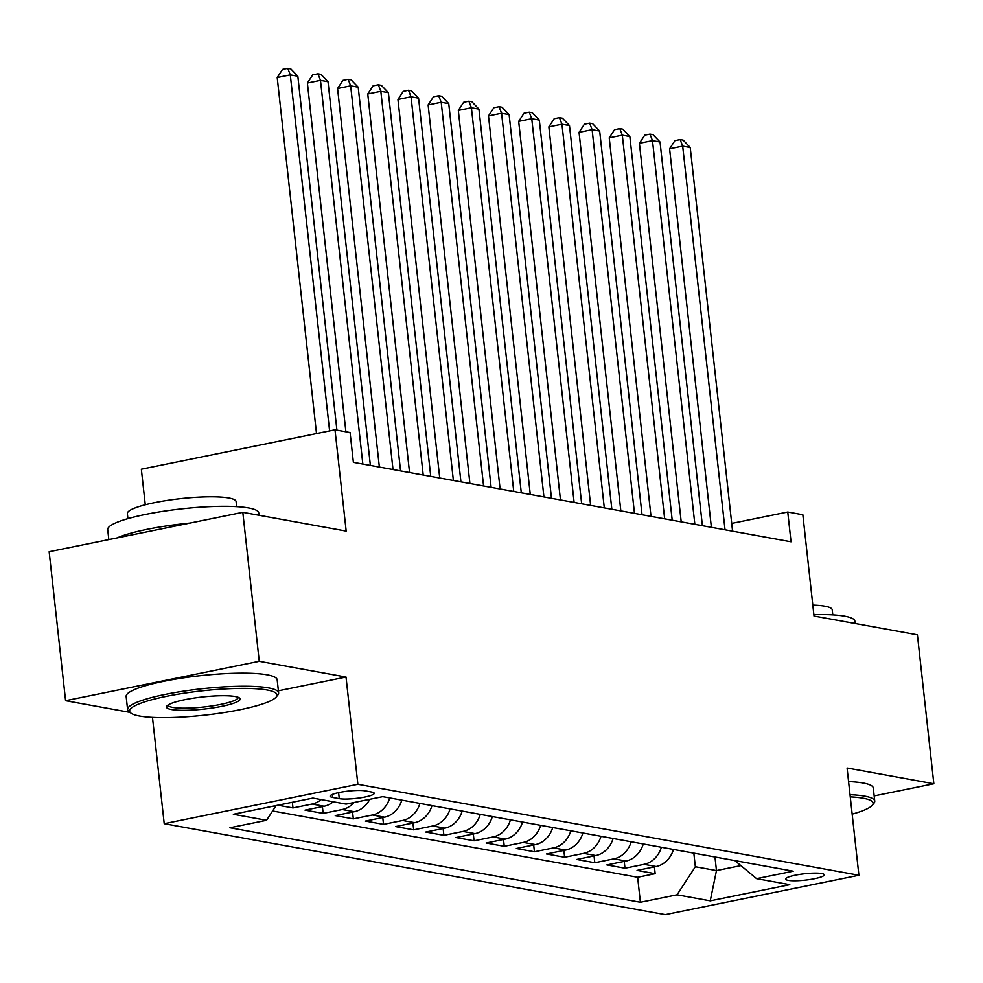 <?xml version="1.0" encoding="UTF-8"?>
<svg xmlns="http://www.w3.org/2000/svg" width="983" height="983" viewBox="0 0 983 983"><rect width="100%" height="100%" fill="white"/><g stroke="black" fill="none" stroke-linecap="round" stroke-linejoin="round"><path stroke-width="1.47" d="M821.677 873.531A19.451 3.207 173.7 0 0 799.769 874.391A19.451 3.207 173.7 0 0 785.601 879.072A19.451 3.207 173.7 0 0 788.182 880.35A19.451 3.207 173.7 0 0 810.103 879.49A19.451 3.207 173.7 0 0 824.258 874.809A19.451 3.207 173.7 0 0 821.677 873.531M164.21 823.693L665.27 914.657L858.909 875.251L357.861 784.287L164.21 823.693L152.476 717.357M278.386 690.803L346.016 677.041L259.242 661.289L65.591 700.682L130.002 712.38M65.591 700.682L49.15 551.733L242.801 512.327L346.176 531.103L334.994 429.804L141.343 469.21L145.275 504.771M874.17 795.898L933.85 783.758L917.409 634.809L814.022 616.034L802.841 514.748L787.752 512.008L731.721 523.411M259.242 661.289L242.801 512.327M277.931 805.2L292.971 807.928L292.344 802.275M333.262 801.784A24.305 20.987 -79.7 0 1 324.144 806.244L305.037 810.127L323.149 813.408L322.399 806.588M369.755 799.302A24.305 20.987 -79.7 0 1 354.322 811.712L335.228 815.607L353.327 818.888L352.578 812.069M401.801 800.125A24.305 20.987 -79.7 0 1 384.513 817.192L365.406 821.088L383.517 824.368L382.768 817.549M431.992 805.605A24.305 20.987 -79.7 0 1 414.691 822.673L395.596 826.568L413.696 829.849L412.946 823.029M462.17 811.086A24.305 20.987 -79.7 0 1 444.881 828.153L425.774 832.048L443.886 835.329L443.136 828.509M492.36 816.566A24.305 20.987 -79.7 0 1 475.059 833.633L455.952 837.528L474.064 840.809L473.315 833.989M522.538 822.046A24.305 20.987 -79.7 0 1 505.25 839.113L486.143 843.009L504.254 846.289L503.505 839.47M552.729 827.526A24.305 20.987 -79.7 0 1 535.428 844.594L516.321 848.489L534.433 851.77L533.683 844.95M582.907 833.006A24.305 20.987 -79.7 0 1 565.618 850.074L546.511 853.969L564.623 857.25L563.861 850.43M613.097 838.487A24.305 20.987 -79.7 0 1 595.796 855.554L576.689 859.449L594.801 862.73L594.051 855.91M643.275 843.967A24.305 20.987 -79.7 0 1 625.974 861.034L606.88 864.917L624.991 868.21L624.23 861.391M334.994 429.804L350.083 432.545L353.376 462.342L791.045 541.793L787.752 512.008M332.635 797.446L339.27 798.651A18.837 3.096 173.7 0 0 360.503 797.815A18.837 3.096 173.7 0 0 374.216 793.281A18.837 3.096 173.7 0 0 371.721 792.04L365.074 790.836A18.837 3.096 173.7 0 0 343.853 791.671A18.837 3.096 173.7 0 0 330.128 796.205A18.837 3.096 173.7 0 0 332.635 797.446L332.303 794.461M734.854 860.592L756.591 878.642L793.22 871.184L382.719 796.66L346.09 804.119L312.889 798.085L233.34 814.28L266.54 820.301L229.899 827.76L640.4 902.283L677.041 894.825L695.337 866.736L716.472 870.569L740.887 865.605M756.591 878.642L789.791 884.675L710.242 900.858L677.041 894.825M272.61 810.987L637.635 877.254L655.17 873.69L654.42 866.871M673.466 849.447A24.305 20.987 -79.7 0 1 656.165 866.515L637.058 870.397L655.17 873.69M661.387 847.248A24.305 20.987 100.3 0 1 644.086 864.327L624.991 868.21M631.197 841.767A24.305 20.987 100.3 0 1 613.908 858.847L594.801 862.73M601.018 836.3A24.305 20.987 100.3 0 1 583.718 853.367L564.623 857.25M570.84 830.819A24.305 20.987 100.3 0 1 553.54 847.887L534.433 851.77M540.65 825.339A24.305 20.987 100.3 0 1 523.349 842.406L504.254 846.289M510.472 819.859A24.305 20.987 100.3 0 1 493.171 836.926L474.064 840.809M480.282 814.379A24.305 20.987 100.3 0 1 462.993 831.446L443.886 835.329M450.103 808.898A24.305 20.987 100.3 0 1 432.803 825.966L413.696 829.849M419.913 803.418A24.305 20.987 100.3 0 1 402.625 820.486L383.517 824.368M389.735 797.938A24.305 20.987 100.3 0 1 372.434 815.005L353.327 818.888M354.027 802.497A24.305 20.987 100.3 0 1 342.256 809.525L323.149 813.408M321.183 799.597A24.305 20.987 100.3 0 1 312.066 804.045L292.971 807.928M346.016 677.041L357.861 784.287M933.85 783.758L847.076 768.006L858.909 875.251M714.973 856.979L716.472 870.569L710.242 900.858M693.838 853.146L695.337 866.736M276.137 805.569L266.54 820.301M637.635 877.254L640.4 902.283M329.6 430.91L290.292 74.88L297.837 76.256L336.911 430.161M316.514 433.577L277.206 77.546L290.292 74.88L287.773 68.343L290.796 68.896L297.837 76.256M277.206 77.546L282.539 69.412L287.773 68.343M267.155 690.017A74.143 12.214 173.7 0 0 177.714 694.231A74.143 12.214 173.7 0 0 130.862 713.056A74.143 12.214 173.7 0 0 139.451 716.005A74.143 12.214 173.7 0 0 216.985 713.609A74.143 12.214 173.7 0 0 276.186 697.008A74.143 12.214 173.7 0 0 267.155 690.017M130.862 713.056L128.884 711.52A75.974 12.509 -6.3 0 1 127.593 709.554A75.974 12.509 -6.3 0 1 182.912 691.258A75.974 12.509 -6.3 0 1 268.531 687.903A75.974 12.509 -6.3 0 1 278.619 692.88A75.974 12.509 -6.3 0 1 277.784 695.079L276.186 697.008M235.232 696.517A37.071 6.107 -6.3 0 1 239.52 697.979A37.071 6.107 -6.3 0 1 216.1 707.391A37.071 6.107 -6.3 0 1 171.374 709.505A37.071 6.107 -6.3 0 1 166.864 706.003A37.071 6.107 -6.3 0 1 196.453 697.709A37.071 6.107 -6.3 0 1 235.232 696.517M168.068 704.995A35.253 5.8 173.7 0 0 168.068 705.094A35.253 5.8 173.7 0 0 172.75 707.391A35.253 5.8 173.7 0 0 212.475 705.843A35.253 5.8 173.7 0 0 238.144 697.352A35.253 5.8 173.7 0 0 238.119 697.254M108.83 539.593L107.725 529.616A75.974 12.509 -6.3 0 1 163.043 511.32A75.974 12.509 -6.3 0 1 248.662 507.965A75.974 12.509 -6.3 0 1 258.75 512.942L259.008 515.276M117.1 537.91A75.974 12.509 -6.3 0 1 190.014 523.067M127.925 518.655L127.36 513.581A54.692 9.007 -6.3 0 1 167.184 500.408A54.692 9.007 -6.3 0 1 228.83 497.988A54.692 9.007 -6.3 0 1 236.092 501.576L236.657 506.65M127.593 709.554L126.143 696.443A75.974 12.509 -6.3 0 1 181.462 678.159A75.974 12.509 -6.3 0 1 267.081 674.805A75.974 12.509 -6.3 0 1 277.169 679.781L278.619 692.88M852.163 814.157A74.143 12.214 173.7 0 0 872.314 805.237A74.143 12.214 173.7 0 0 863.283 798.245A74.143 12.214 173.7 0 0 850.258 796.881M850.012 794.682A75.974 12.509 -6.3 0 1 864.659 796.132A75.974 12.509 -6.3 0 1 874.747 801.108A75.974 12.509 -6.3 0 1 873.912 803.308L872.314 805.237M813.863 614.608A75.974 12.509 -6.3 0 1 844.79 616.194A75.974 12.509 -6.3 0 1 854.878 621.17L855.136 623.505M812.818 605.11A54.692 9.007 -6.3 0 1 824.958 606.216A54.692 9.007 -6.3 0 1 832.22 609.804L832.785 614.879M848.575 781.571A75.974 12.509 -6.3 0 1 863.209 783.021A75.974 12.509 -6.3 0 1 873.297 787.997L874.747 801.108M362.838 464.062L320.47 80.36L328.015 81.724L370.382 465.426M345.893 431.783L307.384 83.027L320.47 80.36L317.951 73.823L320.974 74.376L328.015 81.724M307.384 83.027L312.717 74.892L317.951 73.823M393.016 469.542L350.661 85.84L358.205 87.204L400.56 470.906M379.364 467.06L337.574 88.507L350.661 85.84L348.142 79.304L351.152 79.856L358.205 87.204M337.574 88.507L342.907 80.373L348.142 79.304M423.206 475.022L380.839 91.321L388.383 92.685L430.751 476.386M409.555 472.54L367.753 93.987L380.839 91.321L378.32 84.784L381.343 85.337L388.383 92.685M367.753 93.987L373.085 85.853L378.32 84.784M453.384 480.503L411.029 96.801L418.574 98.165L460.929 481.867M439.733 478.021L397.943 99.467L411.029 96.801L408.51 90.264L411.521 90.817L418.574 98.165M397.943 99.467L403.276 91.333L408.51 90.264M483.575 485.983L441.207 102.281L448.752 103.645L491.119 487.347M469.911 483.501L428.121 104.948L441.207 102.281L438.688 95.744L441.711 96.297L448.752 103.645M428.121 104.948L433.454 96.813L438.688 95.744M513.753 491.463L471.398 107.761L478.942 109.125L521.297 492.827M500.101 488.981L458.311 110.415L471.398 107.761L468.879 101.224L471.889 101.765L478.942 109.125M458.311 110.415L463.644 102.293L468.879 101.224M543.931 496.931L501.576 113.242L509.12 114.606L551.488 498.307M530.279 494.461L488.49 115.896L501.576 113.242L499.057 106.705L502.08 107.245L509.12 114.606M488.49 115.896L493.822 107.774L499.057 106.705M574.121 502.411L531.754 118.722L539.311 120.086L581.666 503.788M560.47 499.942L518.68 121.376L531.754 118.722L529.247 112.185L532.258 112.726L539.311 120.086M518.68 121.376L524.013 113.242L529.247 112.185M604.299 507.892L561.944 124.202L569.489 125.566L611.844 509.268M590.648 505.422L548.858 126.856L561.944 124.202L559.425 117.665L562.448 118.206L569.489 125.566M548.858 126.856L554.191 118.722L559.425 117.665M634.49 513.372L592.122 129.682L599.667 131.046L642.034 514.748M620.838 510.902L579.048 132.336L592.122 129.682L589.616 123.145L592.626 123.686L599.667 131.046M579.048 132.336L584.381 124.202L589.616 123.145M664.668 518.852L622.313 135.162L629.857 136.526L672.212 520.228M651.016 516.382L609.227 137.817L622.313 135.162L619.794 128.626L622.817 129.166L629.857 136.526M609.227 137.817L614.559 129.682L619.794 128.626M694.858 524.332L652.491 140.643L660.035 142.007L702.403 525.708M681.207 521.862L639.405 143.297L652.491 140.643L649.972 134.106L652.995 134.646L660.035 142.007M639.405 143.297L644.75 135.162L649.972 134.106M725.036 529.812L682.681 146.123L690.226 147.487L732.581 531.189M711.385 527.343L669.595 148.777L682.681 146.123L680.162 139.586L683.185 140.127L690.226 147.487M669.595 148.777L674.928 140.643L680.162 139.586M656.165 866.515L644.086 864.327M625.974 861.034L613.908 858.847M595.796 855.554L583.718 853.367M565.618 850.074L553.54 847.887M535.428 844.594L523.349 842.406M505.25 839.113L493.171 836.926M475.059 833.633L462.993 831.446M444.881 828.153L432.803 825.966M414.691 822.673L402.625 820.486M384.513 817.192L372.434 815.005M354.322 811.712L342.256 809.525M324.144 806.244L312.066 804.045M338.607 792.63L339.27 798.651"/></g></svg>
